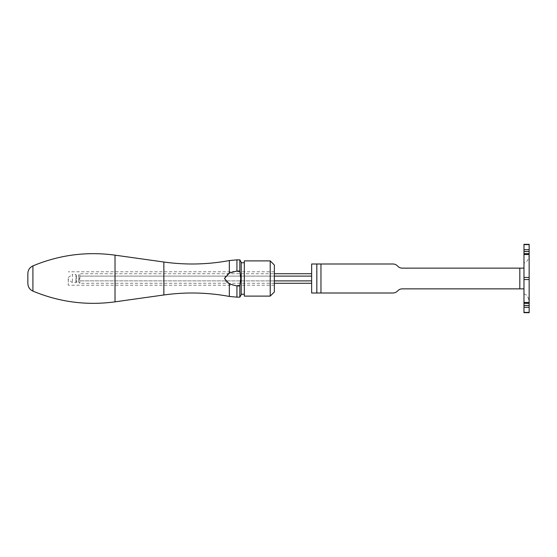 <?xml version="1.0" encoding="UTF-8"?>
<svg xmlns="http://www.w3.org/2000/svg" width="557" height="557" viewBox="0 0 557 557"><rect width="100%" height="100%" fill="white"/><g stroke="black" fill="none" stroke-linecap="round" stroke-linejoin="round"><path stroke-width="0.42" stroke-dasharray="2.79 2.09" d="M236.934 297.146L236.934 285.95L239.837 285.95L239.837 297.146M229.345 260.558L229.345 273.041L233 271.531L236.934 271.05L236.934 259.854M27.85 273.529L27.85 283.471M241.216 294.764L241.216 262.236M241.216 278.5L241.216 262.758L241.216 278.5M239.837 259.854L239.837 271.05C241.021 276.021 241.021 280.986 239.837 285.95M229.345 273.041C223.434 274.935 223.357 282.002 229.345 283.959L229.345 296.442M236.934 285.95L229.345 283.959M244.321 260.892L244.321 296.108M274.357 291.965L274.357 265.035M274.357 278.5L274.357 271.767L274.357 278.5M270.215 260.892L270.215 296.108M68.246 278.5L68.246 285.233L68.246 278.5M274.357 280.895L79.846 280.853L79.846 283.283L79.846 280.853L311.642 280.895L311.642 283.283L311.642 273.717L311.642 276.105L79.846 276.091L79.846 280.853L79.226 278.5L79.846 276.105L274.357 276.105M68.246 277.539L72.389 274.357L72.389 282.643L72.389 274.357L75.905 274.357L75.905 282.643L75.905 274.357L76.532 274.977L76.532 282.023L76.532 274.977L78.6 274.977L78.6 278.5L78.6 274.977L79.846 273.738L79.846 276.091L79.846 273.738L274.357 273.717M316.822 293.003L316.822 263.997M311.642 276.105L311.642 280.895M274.357 283.283L79.846 283.283L78.6 282.023L78.6 278.5L78.6 282.023L76.532 282.023L75.905 282.643L72.389 282.643L68.246 279.461M311.642 293.003L392.964 293.003A6.218 6.218 0 0 0 397.357 291.179L397.865 290.677A6.218 6.218 0 0 1 402.258 288.86L523.97 288.86L523.97 312.679L529.15 312.679L529.15 244.321L523.97 244.321L523.97 268.14L402.258 268.14A6.218 6.218 0 0 1 397.865 266.323L397.357 265.821A6.218 6.218 0 0 0 392.964 263.997L311.642 263.997L311.642 293.003M523.97 268.14L523.97 288.86M523.97 254.681L529.129 254.681C528.607 259.68 526.894 262.444 523.97 262.96M523.97 294.04C526.894 294.556 528.607 297.32 529.129 302.319L523.97 302.319M529.15 303.14L529.129 302.319M529.129 254.681L529.15 253.86M529.15 303.356L523.97 303.356M523.97 253.644L529.15 253.644M115.02 255.155L115.02 301.845M163.855 262.02L163.855 294.98M32.912 291.102L32.912 265.898M523.865 268.14L523.865 288.86M316.926 293.003L316.926 263.997M274.357 271.767L68.246 271.767M274.357 285.233L68.246 285.233"/><path stroke-width="0.84" d="M239.837 285.95L240.735 278.5L239.837 271.05L236.934 271.05L239.837 271.05L239.837 259.854L241.216 262.236L241.216 294.764L239.837 297.146L239.837 285.95L236.934 285.95L236.934 297.146L229.345 296.442L229.345 283.959L224.443 278.5L229.345 273.041L229.345 260.558L236.934 259.854L236.934 271.05L229.345 273.041M27.85 283.471L27.85 273.529C28.01 269.971 29.695 267.43 32.912 265.898L32.912 291.102C29.695 289.57 28.01 287.029 27.85 283.471M229.345 283.959L236.934 285.95M244.321 296.108L244.321 260.892L270.215 260.892L270.215 296.108L244.321 296.108M270.215 260.892L274.357 265.035L274.357 291.965L270.215 296.108M523.97 305.501L529.15 305.501L529.15 312.679L523.97 312.679L523.97 244.321L529.15 244.321L529.15 251.499L523.97 251.499M529.15 305.501L523.97 305.431M316.822 263.997L316.822 293.003L311.642 293.003L311.642 263.997L392.964 263.997A6.218 6.218 0 0 1 397.357 265.821L397.865 266.323A6.218 6.218 0 0 0 402.258 268.14L523.97 268.14M274.357 276.105L311.642 276.105M311.642 273.717L274.357 273.717M311.642 283.283L274.357 283.283M311.642 280.895L274.357 280.895M320.964 263.997L320.964 293.003L392.964 293.003A6.218 6.218 0 0 0 397.357 291.179L397.865 290.677A6.218 6.218 0 0 1 402.258 288.86L519.827 288.86L519.827 268.14M320.964 293.003L316.822 293.003M523.97 288.86L519.827 288.86M523.97 251.569L529.15 251.499M529.15 251.569L529.15 277.463L523.97 277.463M523.97 279.537L529.15 279.537L529.15 277.463M529.15 279.537L529.15 305.431M523.97 303.356L529.15 303.356M529.15 253.644L523.97 253.644M523.97 302.458L529.15 302.458M529.15 254.542L523.97 254.542M163.855 262.02L163.855 294.98L115.02 301.845L115.02 255.155L163.855 262.02C185.766 265.076 207.594 264.589 229.345 260.558M523.97 249.703L529.15 249.703M529.15 244.6L523.97 244.6M529.15 307.297L523.97 307.297M523.97 312.4L529.15 312.4M239.837 297.146L236.934 297.146M32.912 265.898C59.307 254.897 86.676 251.311 115.02 255.155M115.02 301.845C86.676 305.689 59.307 302.103 32.912 291.102M239.837 259.854L236.934 259.854M163.855 294.98C185.766 291.924 207.594 292.411 229.345 296.442M241.216 294.242L244.321 294.242M241.216 262.758L244.321 262.758"/></g></svg>
